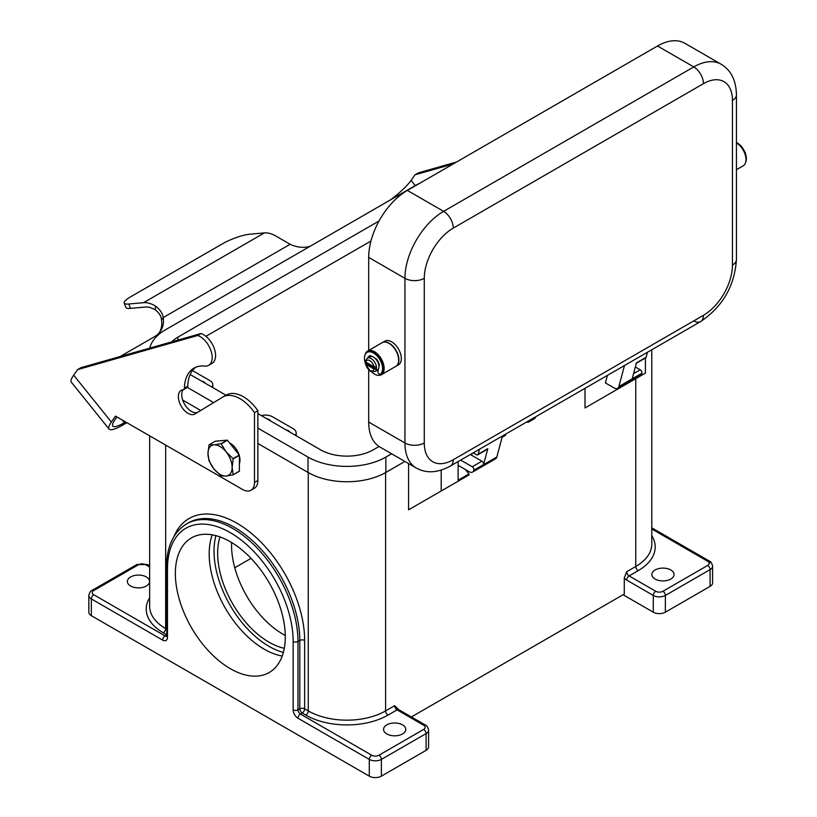 <?xml version="1.0" encoding="UTF-8"?>
<svg xmlns="http://www.w3.org/2000/svg" width="817" height="817" viewBox="0 0 817 817"><rect width="100%" height="100%" fill="white"/><g stroke="black" fill="none" stroke-linecap="round" stroke-linejoin="round"><path stroke-width="1.23" d="M282.222 656.041A77.727 44.874 60 0 1 264.157 649.137A77.727 44.874 60 0 1 209.193 553.946A77.727 44.874 60 0 1 212.246 534.839M221.193 475.933A19.649 11.346 60 0 1 221.09 475.882A19.649 11.346 60 0 1 220.999 475.821L214.003 469.029A17.086 9.865 -120 0 0 220.049 474.391A17.086 9.865 -120 0 0 226.095 476.005L221.193 475.933M221.09 443.784A19.649 11.346 60 0 1 221.193 443.845L227.402 440.261L239.279 455.049L233.08 458.633A19.649 11.346 60 0 1 233.182 458.888L232.13 467.416A17.086 9.865 -120 0 0 226.095 451.842A17.086 9.865 -120 0 0 220.049 446.48A17.086 9.865 -120 0 0 214.003 444.867A17.086 9.865 -120 0 0 207.967 453.455A17.086 9.865 -120 0 0 214.003 469.029L209.111 461.033A19.649 11.346 60 0 1 209.009 460.778L207.967 453.455L209.009 444.928A19.649 11.346 60 0 1 209.111 444.785L214.003 444.867L220.999 443.723A19.649 11.346 60 0 1 221.09 443.784M209.111 444.785L215.31 441.211L227.197 440.149A19.649 11.346 60 0 1 227.3 440.2A19.649 11.346 60 0 1 227.402 440.261M221.193 443.845L226.095 451.842L233.08 458.633M266.791 418.764A5.3 3.064 180 0 1 269.11 419.55A5.3 3.064 180 0 1 270.468 420.888M201.533 381.09A5.3 3.064 180 0 1 203.852 381.876A5.3 3.064 180 0 1 205.21 383.214M286.124 429.926A5.3 3.064 180 0 1 288.442 430.712A5.3 3.064 180 0 1 289.8 432.05M386.819 733.942A11.111 6.413 180 0 1 383.561 729.407A11.111 6.413 180 0 1 390.424 723.474A11.111 6.413 180 0 1 402.526 724.873A11.111 6.413 180 0 1 405.783 729.407A11.111 6.413 180 0 1 398.921 735.331A11.111 6.413 180 0 1 386.819 733.942M146.335 576.955A11.111 6.413 0 0 0 134.223 575.566A11.111 6.413 0 0 0 127.37 581.49A11.111 6.413 0 0 0 130.618 586.024A11.111 6.413 0 0 0 142.73 587.413A11.111 6.413 0 0 0 149.582 581.49A11.111 6.413 0 0 0 146.335 576.955M655.101 579.049A11.111 6.413 0 0 0 667.203 580.438A11.111 6.413 0 0 0 674.056 574.514A11.111 6.413 0 0 0 670.808 569.98A11.111 6.413 0 0 0 658.696 568.591A11.111 6.413 0 0 0 651.843 574.514A11.111 6.413 0 0 0 655.101 579.049M175.359 573.483A77.727 44.874 60 0 1 191.454 537.903A77.727 44.874 60 0 1 251.35 558.726A77.727 44.874 60 0 1 285.276 636.943A77.727 44.874 60 0 1 269.181 672.524A77.727 44.874 60 0 1 209.285 651.7A77.727 44.874 60 0 1 175.359 573.483M284.306 648.3A72.601 41.912 60 0 1 217.659 553.242A72.601 41.912 60 0 1 219.987 536.912M231.609 542.508A72.601 41.912 -120 0 0 231.548 545.225A72.601 41.912 -120 0 0 285.266 635.452M651.782 528.987L707.665 561.259A3.421 1.971 -60 0 1 709.37 561.085L651.782 527.833L709.37 561.085A3.421 1.971 -60 0 1 710.085 562.647M186.593 523.891L187.522 523.37A92.29 53.279 60 0 1 188.41 522.849A92.29 53.279 60 0 1 234.55 527.414A92.29 53.279 60 0 1 299.808 640.446L299.808 708.819A3.421 1.971 180 0 1 302.219 708.247A3.421 1.971 180 0 1 304.639 708.819A3.421 1.971 -60 0 1 303.934 711.198A3.421 1.971 -60 0 1 302.219 713.006L305.844 715.1A58.109 33.548 0 0 0 388.024 715.1L397.093 709.871A3.421 1.971 -120 0 1 395.377 708.063A3.421 1.971 -120 0 1 394.672 705.684L398.798 709.697L425.381 725.047A3.421 1.971 120 0 0 423.676 725.22A5.127 2.962 180 0 1 423.676 729.407L378.965 755.214A5.127 2.962 180 0 1 371.715 755.214L300.411 714.058A3.421 1.971 60 0 1 298.705 712.25A3.421 1.971 60 0 1 297.991 709.871L297.991 641.488A92.29 53.279 -120 0 0 232.733 528.466A92.29 53.279 -120 0 0 186.593 523.891C173.327 532.204 166.627 546.747 166.474 567.539L166.77 636.086M138.471 564.741A3.421 1.971 60 0 0 136.766 564.578L92.055 590.395A3.421 1.971 60 0 1 93.761 590.558L138.471 564.741A5.127 2.962 180 0 1 145.722 564.741L149.644 567.008M162.644 640.099A3.421 1.971 -60 0 1 163.349 637.72A3.421 1.971 -60 0 1 165.065 635.912L93.761 594.745A3.421 1.971 -60 0 0 92.055 596.553A3.421 1.971 -60 0 0 91.341 598.932L162.644 640.099A6.832 3.942 -120 0 0 167.475 637.311L167.475 568.928A88.869 51.308 60 0 1 230.323 532.653A88.869 51.308 60 0 1 293.16 641.488L293.16 709.871A6.832 3.942 -120 0 0 297.991 718.245L369.294 759.402A8.548 4.933 0 0 0 381.376 759.402L426.096 733.595A8.548 4.933 0 0 0 428.598 730.102L428.598 746.85A8.548 4.933 0 0 1 426.096 750.333L381.376 776.15A8.548 4.933 0 0 1 369.294 776.15L91.341 615.681L91.341 598.932A8.548 4.933 0 0 1 88.839 595.44C89.635 592.335 90.707 590.65 92.055 590.395L136.766 564.578L147.438 564.578L149.644 565.854L147.438 564.578A3.421 1.971 120 0 0 145.722 564.741M91.341 615.681A8.548 4.933 180 0 1 88.839 612.188L88.839 595.44M707.665 561.259A5.127 2.962 180 0 1 707.665 565.446L662.955 591.263A5.127 2.962 180 0 1 655.704 591.263L629.11 575.914A3.421 1.971 60 0 1 627.405 574.106A3.421 1.971 60 0 1 626.7 571.726L624.28 577.956A6.832 3.942 -120 0 0 626.7 580.09L653.283 595.44A8.548 4.933 0 0 0 665.365 595.44L710.085 569.633A8.548 4.933 0 0 0 712.587 566.14C711.801 563.046 710.729 561.361 709.37 561.085L709.37 561.085M624.28 577.956L624.28 594.051L410.379 717.54M612.801 391.925L585.003 407.969L585.003 388.31M436.36 493.785L408.571 509.828L408.571 463.576M211.93 387.095A10.253 5.923 0 0 0 212.777 384.736A10.253 5.923 0 0 0 209.775 380.548L192.455 370.55M295.315 435.236A10.253 5.923 0 0 0 296.163 432.877A10.253 5.923 0 0 0 293.16 428.69L272.612 416.833A10.253 5.923 180 0 0 261.277 415.587M234.775 567.754L251.023 558.379M712.587 566.14L712.587 582.889A8.548 4.933 180 0 1 710.085 586.371L665.365 612.188A8.548 4.933 180 0 1 653.283 612.188L623.075 594.745M502.098 437.309L505.274 435.481A1.705 0.991 -120 0 0 505.57 434.246L505.549 434.184M528.517 420.929L528.528 420.99A1.705 0.991 60 0 1 528.231 422.226A1.705 0.991 60 0 1 526.965 421.817M528.231 422.226L534.88 418.386A1.705 0.991 -120 0 0 535.176 417.15L535.155 417.089M585.003 407.969L617.632 389.127L617.632 388.32M617.632 389.127L645.43 373.083L645.43 358.02M465.128 469.367A170.906 98.673 60 0 1 468.989 473.931L458.112 480.212L458.112 461.574M441.2 470.102L441.2 490.997L408.571 509.828M468.989 473.931L468.989 474.953L441.2 490.997M233.08 474.871L226.095 476.005A17.086 9.865 -120 0 0 232.13 467.416L233.182 474.728A19.649 11.346 60 0 1 233.08 474.871L239.279 471.297A19.649 11.346 60 0 0 239.381 471.154L233.182 474.728M227.197 440.149L220.999 443.723M233.182 458.888L239.381 455.304L239.381 471.154M257.876 443.478L308.019 472.44A55.035 31.771 0 0 0 385.849 472.44L404.875 461.452M182.712 400.085L200.696 410.471M370.959 241.025L205.904 336.318M171.754 341.853A37.255 21.508 180 0 1 177.994 337.084L379.047 220.999M379.047 446.501L373.277 449.83A37.255 21.508 180 0 1 320.591 449.83L257.876 413.616M225.992 395.214L190.157 374.523M420.112 183.059A55.035 31.771 0 0 0 415.577 185.398L165.422 329.823A55.035 31.771 0 0 0 149.787 348.103M187.328 387.401L213.656 402.607M257.876 428.128L308.019 457.091A55.035 31.771 0 0 0 385.849 457.091L391.588 453.772M424.278 278.331A41.013 23.683 -60 0 1 453.282 228.096L703.437 83.671A41.013 23.683 -60 0 1 732.441 100.42A13.675 7.894 0 0 0 736.444 94.833L736.444 259.5A13.675 7.894 180 0 1 732.441 265.076A41.013 23.683 -60 0 1 703.437 315.311L453.282 459.736A41.013 23.683 -60 0 1 424.278 442.988L424.278 278.331A13.675 7.894 180 0 1 414.607 280.639A13.675 7.894 180 0 1 404.946 278.331L404.946 442.988A13.675 7.894 0 0 0 414.607 445.306A13.675 7.894 0 0 0 424.278 442.988M693.766 320.897A13.675 7.894 -120 0 0 700.608 321.571L450.453 465.996A13.675 7.894 -120 0 0 453.282 459.736M365.158 354.598A13.675 7.894 60 0 1 367.65 351.055A13.675 7.894 60 0 1 374.492 351.729A13.675 7.894 60 0 1 383.418 363.779A13.675 7.894 60 0 1 381.325 374.737A13.675 7.894 60 0 1 374.492 374.053A13.675 7.894 60 0 1 371.48 371.766M367.65 351.055L382.152 342.68A13.675 7.894 60 0 1 388.994 343.354A13.675 7.894 60 0 1 397.92 355.405A13.675 7.894 60 0 1 395.826 366.363L381.325 374.737M382.274 342.609A13.675 7.894 60 0 1 382.397 342.537A13.675 7.894 60 0 1 389.229 343.222A13.675 7.894 60 0 1 398.165 355.262A13.675 7.894 60 0 1 396.071 366.22A13.675 7.894 60 0 1 395.949 366.292M382.397 342.537L384.817 341.149A13.675 7.894 60 0 1 391.649 341.823A13.675 7.894 60 0 1 400.585 353.873A13.675 7.894 60 0 1 398.482 364.831L396.071 366.22M378.097 369.692L378.271 369.59A7.69 4.442 60 0 1 378.097 369.692A7.69 4.442 60 0 1 377.709 369.876M365.352 363.259A12.817 7.404 60 0 1 366.557 352.73A12.817 7.404 60 0 1 367.119 352.352A12.817 7.404 60 0 1 379.629 359.255A12.817 7.404 60 0 1 380.487 374.176A2.134 1.236 60 0 1 380.395 374.237A2.134 1.236 60 0 1 378.353 373.155A2.134 1.236 60 0 1 378.087 370.663A1.705 0.991 -120 0 0 378.2 369.355A7.69 4.442 60 0 1 377.372 370.111L374.952 371.51A7.69 4.442 -120 0 0 376.453 369.049L374.012 369.039L365.781 364.28L365.75 362.871L376.453 369.049A7.69 4.442 60 0 0 376.453 366.823A7.69 4.442 -120 0 0 371.102 358.571A7.69 4.442 -120 0 0 367.262 358.183L369.682 356.794A7.69 4.442 60 0 1 371.664 356.478A7.69 4.442 60 0 1 373.522 357.172A7.69 4.442 60 0 1 375.381 358.622A7.69 4.442 60 0 1 378.894 365.536A7.69 4.442 60 0 1 378.2 369.355M365.75 360.644L365.781 362.054L374.012 366.802L376.453 366.823M736.444 142.546A12.817 7.404 60 0 1 745.645 162.297M745.043 154.025L745.012 152.616M736.444 142.914A13.675 7.894 60 0 1 745.267 154.975A13.675 7.894 60 0 1 743.143 165.841L736.444 169.711M374.012 369.039A5.985 3.452 60 0 1 369.897 370.428A5.985 3.452 60 0 1 365.781 364.28L365.75 362.871A7.69 4.442 60 0 1 365.669 361.982M367.425 352.188A12.817 7.404 60 0 1 367.721 352.004A12.817 7.404 60 0 1 380.242 358.898A12.817 7.404 60 0 1 381.09 373.818A2.134 1.236 60 0 1 380.998 373.89A2.134 1.236 60 0 1 380.896 373.931M379.497 365.189L378.894 365.536A1.705 0.991 -120 0 0 379.159 364.198A8.548 4.933 -120 0 0 376.698 359.347A1.705 0.991 -120 0 0 375.381 358.622M371.664 356.478A1.705 0.991 -120 0 0 370.346 355.681A8.548 4.933 -120 0 0 369.253 356.049A8.548 4.933 -120 0 0 367.885 357.693A1.705 0.991 -120 0 0 367.834 357.856M369.56 355.895A8.548 4.933 -120 0 0 368.487 357.346A1.705 0.991 -120 0 0 368.436 357.509M370.53 356.304A7.69 4.442 60 0 1 370.642 356.232A7.69 4.442 60 0 1 371.204 355.998M370.06 356.61A7.69 4.442 60 0 1 370.407 356.375A7.69 4.442 60 0 1 371.286 356.059M647.472 352.25L646.135 357.243L636.463 362.83L632.184 378.782L641.835 373.287A6.832 3.942 60 0 1 640.579 375.064L617.621 388.32A6.832 3.942 -120 0 0 618.867 386.543L624.505 365.505M607.419 375.371L605.397 382.907L614.2 387.983A6.832 3.942 -120 0 0 617.621 388.32M646.135 357.243A2.39 1.379 60 0 1 645.696 357.866L636.024 363.453M635.35 366.986L640.222 369.795A2.39 1.379 60 0 1 641.856 373.195M460.665 460.094L472.246 466.783A2.39 1.379 60 0 1 473.88 470.183L473.86 470.265A6.832 3.942 60 0 1 472.604 472.052L495.562 458.797A6.832 3.942 -120 0 0 496.818 457.009L502.455 435.972M479.497 449.227L478.149 454.232A2.39 1.379 60 0 1 477.71 454.855L487.381 449.268A2.39 1.379 -120 0 0 487.82 448.645L483.541 464.597A2.39 1.379 -120 0 0 481.907 461.197L471.603 455.243L472.073 453.517M368.692 422.062A54.688 31.577 120 0 0 380.017 447.093L416.272 468.029A54.688 31.577 120 0 1 404.946 442.988L368.692 422.062L368.692 370.04M736.444 94.833C736.117 80.383 731.011 70.17 721.115 64.216L684.86 43.291A54.688 31.577 120 0 0 657.511 45.997L407.356 190.422A54.688 31.577 120 0 0 368.692 257.396L368.692 350.452M472.604 472.052A6.832 3.942 60 0 1 469.183 471.705L458.112 465.322M477.71 454.855A2.39 1.379 60 0 1 476.515 454.732L473.237 452.843M471.603 455.243L470.337 454.518M109.039 429.058L71.355 382.193A32.129 6.791 141.2 0 1 73.683 375.177L77.584 369.621L197.694 335.481A17.086 9.865 60 0 1 210.755 350.084A17.086 9.865 60 0 1 208.652 365.342A17.086 9.865 60 0 1 204.679 366.098A46.14 26.644 -120 0 0 193.935 368.14A46.14 26.644 -120 0 0 184.397 388.085A3.421 1.971 60 0 1 183.692 389.566A3.421 1.971 60 0 1 183.192 389.719A13.675 7.894 -120 0 0 181.19 390.332A13.675 7.894 -120 0 0 180.353 404.548A13.675 7.894 -120 0 0 192.853 414.638A13.675 7.894 -120 0 0 194.855 414.015A13.675 7.894 -120 0 0 194.946 413.964L222.684 397.123A34.181 19.731 60 0 1 222.898 396.991A34.181 19.731 60 0 1 254.485 412.646L254.485 482.418A17.086 9.865 60 0 1 250.952 490.241A17.086 9.865 60 0 1 242.404 489.393L115.514 416.129L111.357 422.042A32.129 6.791 -38.8 0 0 109.039 429.058A32.129 6.791 -38.8 0 0 122.713 425.085L126.87 422.685M183.09 389.729A13.675 7.894 -120 0 0 184.53 404.098A13.675 7.894 -120 0 0 196.243 412.677A13.675 7.894 -120 0 0 197.53 412.401M239.381 455.855A13.675 7.894 60 0 1 239.984 460.083A13.675 7.894 60 0 1 239.381 463.627M161.521 319.968C161.245 316.169 159.192 312.819 155.353 309.919A27.349 15.789 -120 0 0 145.212 307.049L130.485 308.366A20.507 4.33 -21.2 0 1 125.869 307.417L124.174 303.056A20.507 4.33 -21.2 0 0 128.79 304.006L143.526 302.688A32.129 18.546 60 0 1 155.434 306.058C159.928 309.337 162.522 313.166 163.206 317.558L161.521 319.968A27.349 21.569 -144.9 0 1 159.376 332.662M124.174 303.056A20.507 4.33 -21.2 0 1 130.73 296.755L222.581 243.732A20.507 4.33 158.8 0 1 249.634 234.234L264.371 232.916A32.129 18.546 -120 0 1 276.289 236.287L290.127 244.283L163.206 317.558A27.349 21.569 -144.9 0 1 160.275 331.498A27.349 21.569 -144.9 0 1 154.648 336.604L120.119 356.539M116.943 416.956L114.737 420.091A27.349 5.78 141.2 0 0 112.766 426.055A27.349 5.78 141.2 0 0 124.409 422.685L125.634 421.97M77.584 369.621L80.975 367.66L201.074 333.52A17.086 9.865 60 0 1 214.136 348.124A17.086 9.865 60 0 1 212.032 363.391L208.652 365.342M195.692 367.272A46.14 26.644 -120 0 0 187.777 386.135A3.421 1.971 60 0 1 187.073 387.605L183.692 389.566M226.064 395.173A34.181 19.731 60 0 1 226.278 395.04A34.181 19.731 60 0 1 257.876 410.685L257.876 480.457A17.086 9.865 60 0 1 254.332 488.28L250.952 490.241M229.546 442.926A13.675 7.894 60 0 1 239.054 454.763M201.074 333.52L197.694 335.481M257.876 410.685L254.485 412.646M290.127 244.283A27.349 21.569 35.1 0 0 310.194 246.244M453.19 163.962L414.995 174.818L411.084 180.373A27.349 5.78 -38.8 0 1 389.75 200.318M414.995 174.818L418.375 172.867L456.57 162.011M283.366 652.436A77.727 44.874 60 0 1 268.987 646.349A77.727 44.874 60 0 1 215.943 535.656M293.16 709.871A3.421 1.971 0 0 0 295.58 710.443A3.421 1.971 0 0 0 297.991 709.871L299.808 708.819A3.421 1.971 -120 0 0 300.513 711.198A3.421 1.971 -120 0 0 302.219 713.006L300.411 714.058A3.421 1.971 -60 0 0 298.705 715.855A3.421 1.971 -60 0 0 297.991 718.245M388.024 715.1A3.421 1.971 60 0 1 386.318 713.292A3.421 1.971 60 0 1 385.604 710.913A54.688 31.577 180 0 1 308.264 710.913L304.639 708.819L304.639 640.446A95.701 55.26 -120 0 0 236.971 523.227A95.701 55.26 -120 0 0 173.868 536.698M305.844 715.1A3.421 1.971 120 0 0 307.56 713.292A3.421 1.971 120 0 0 308.264 710.913L308.264 472.573M293.16 641.488A3.421 1.971 0 0 0 295.58 642.07A3.421 1.971 0 0 0 297.991 641.488L299.808 640.446A3.421 1.971 180 0 1 302.219 639.864A3.421 1.971 180 0 1 304.639 640.446M149.644 597.717A58.109 33.548 0 0 0 163.247 632.767A3.421 1.971 120 0 0 164.963 630.969A3.421 1.971 120 0 0 165.667 628.59A54.688 31.577 180 0 1 149.644 606.255L149.644 435.839M163.247 632.767L166.474 634.635M626.7 580.09A3.421 1.971 120 0 1 627.405 577.711A3.421 1.971 120 0 1 629.11 575.914L638.179 570.674A3.421 1.971 60 0 1 636.474 568.867A3.421 1.971 60 0 1 635.759 566.487L626.7 571.726M655.704 591.263A3.421 1.971 120 0 0 653.988 593.06A3.421 1.971 120 0 0 653.283 595.44L653.283 612.188M662.955 591.263A3.421 1.971 60 0 1 664.66 593.06A3.421 1.971 60 0 1 665.365 595.44L665.365 612.188M707.665 565.446A3.421 1.971 60 0 1 709.37 567.243A3.421 1.971 60 0 1 710.085 569.633L710.085 586.371M428.598 730.102C427.802 726.987 426.729 725.302 425.381 725.047L398.798 709.697A3.421 1.971 120 0 0 397.093 709.871L423.676 725.22M426.096 750.333L426.096 733.595A3.421 1.971 -120 0 0 425.381 731.205A3.421 1.971 -120 0 0 423.676 729.407M381.376 776.15L381.376 759.402A3.421 1.971 -120 0 0 380.671 757.022A3.421 1.971 -120 0 0 378.965 755.214M369.294 776.15L369.294 759.402A3.421 1.971 -60 0 1 369.999 757.022A3.421 1.971 -60 0 1 371.715 755.214M93.761 594.745A5.127 2.962 180 0 1 93.761 590.558M167.475 637.311A3.421 1.971 180 0 1 166.474 635.912M166.464 636.208A3.421 1.971 60 0 1 165.065 635.912L166.474 635.095M167.475 568.928A3.421 1.971 180 0 1 166.474 567.539M651.782 349.758L651.782 544.163A54.688 31.577 180 0 1 635.759 566.487L635.759 378.669M638.179 570.674A58.109 33.548 0 0 0 651.782 535.615M166.474 629.049L165.667 628.59L165.667 445.091M394.672 705.684L385.604 710.913L385.604 472.573M528.528 420.99L535.176 417.15M502.435 436.053L505.57 434.246M177.994 337.084L177.994 340.086M308.019 457.091L308.019 472.44M385.849 457.091L385.849 472.44M732.441 100.42L732.441 265.076M453.282 228.096A13.675 7.894 -120 0 0 450.453 218.568A13.675 7.894 -120 0 0 443.611 211.348A54.688 31.577 120 0 0 404.946 278.331L368.692 257.396M703.437 83.671A13.675 7.894 -120 0 0 700.608 74.143A13.675 7.894 -120 0 0 693.766 66.923L443.611 211.348L407.356 190.422M736.444 259.5C734.595 286.011 722.647 306.712 700.608 321.571L700.608 321.571A13.675 7.894 -120 0 0 703.437 315.311M365.781 362.054A5.985 3.452 60 0 1 369.897 360.665A5.985 3.452 60 0 1 374.012 366.802M381.09 373.818L380.487 374.176M368.487 357.346L367.885 357.693M633.563 373.645L640.222 369.795M641.835 373.287L618.867 386.543M487.82 448.645L478.149 454.232M481.907 461.197L472.246 466.783M483.541 464.597L473.88 470.183M496.818 457.009L473.86 470.265M700.608 321.571L450.453 465.996C437.769 472.941 426.372 473.625 416.272 468.029M721.115 64.216A54.688 31.577 120 0 0 693.766 66.923L657.511 45.997M155.353 309.919L155.434 306.058M73.683 375.177L111.357 422.042M122.284 420.04L124.409 422.685M187.777 386.135L184.397 388.085M257.876 480.457L254.485 482.418M128.79 304.006L130.485 308.366M143.526 302.688L264.371 232.916M411.084 180.373L415.271 185.582M296.163 435.727L296.163 432.877M212.777 384.736L212.777 387.585M365.27 363.657L370.254 371.214L374.952 371.51M740.539 145.681L745.533 153.239M367.262 358.183L365.27 361.226M380.998 373.89L380.395 374.237M367.721 352.004L367.119 352.352M226.278 395.04L222.898 396.991"/></g></svg>
